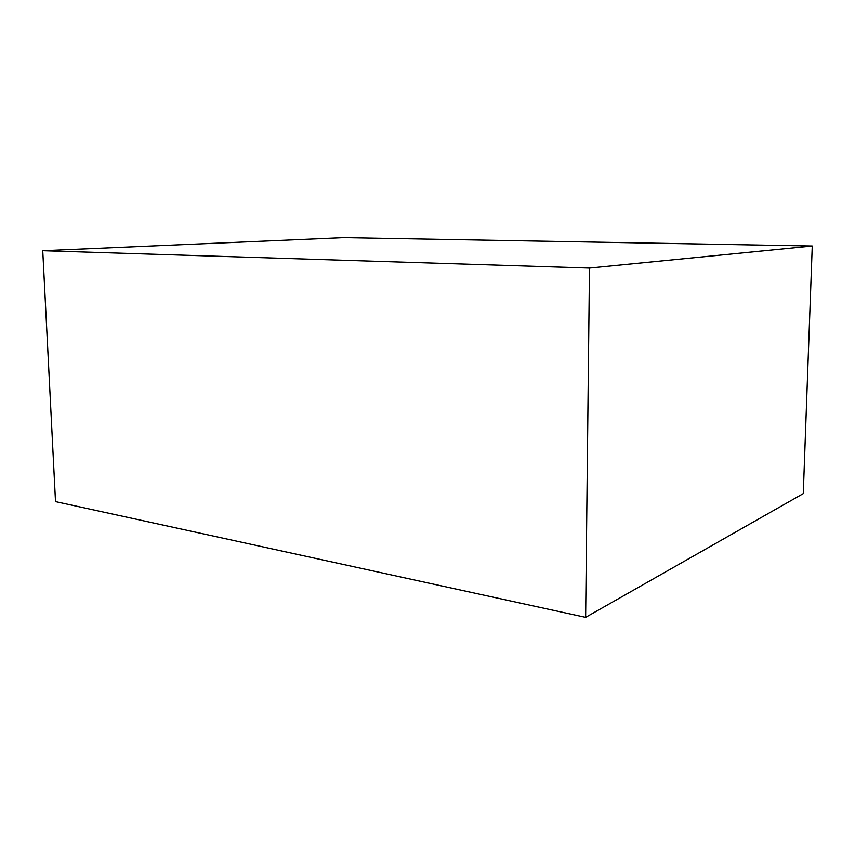<?xml version="1.0" encoding="UTF-8"?>
<svg xmlns="http://www.w3.org/2000/svg" width="855" height="855" viewBox="0 0 855 855"><rect width="100%" height="100%" fill="white"/><g stroke="black" fill="none" stroke-linecap="round" stroke-linejoin="round"><path stroke-width="1.28" d="M756.483 245L812.25 245.994L589.48 268.064L42.75 250.718L343.774 237.637L756.483 245M42.75 250.718L55.511 501.607L585.632 617.363L803.283 493.602L812.25 245.994M585.632 617.363L589.48 268.064"/></g></svg>
